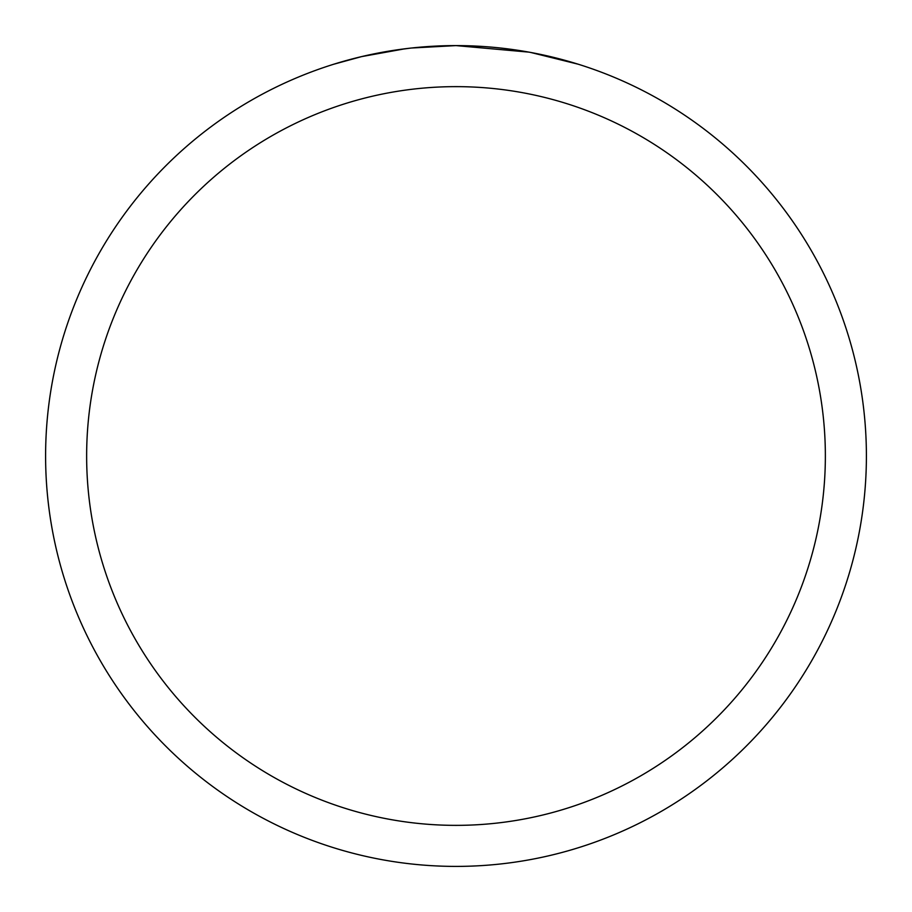 <?xml version="1.0" encoding="UTF-8"?>
<svg xmlns="http://www.w3.org/2000/svg" width="912" height="912" viewBox="0 0 912 912"><rect width="100%" height="100%" fill="white"/><g stroke="black" fill="none" stroke-linecap="round" stroke-linejoin="round"><path stroke-width="1.37" d="M464.185 45.68L469.897 45.839M506.536 48.724L508.269 48.94M528.903 52.132L456 45.6A410.4 410.4 0 0 1 866.4 456A410.4 410.4 0 0 1 456 866.4A410.4 410.4 0 0 1 45.6 456A410.4 410.4 0 0 1 456 45.6L411.643 48.005M530.841 52.486L577.923 64.136M456 86.64A369.36 369.36 0 0 1 825.36 456A369.36 369.36 0 0 1 456 825.36A369.36 369.36 0 0 1 86.64 456A369.36 369.36 0 0 1 456 86.64M409.716 48.222L394.645 50.217M334.088 64.136L361.597 56.612L404.711 48.826M415.861 47.572L422.655 46.957M425.915 46.706L428.184 46.546"/></g></svg>
